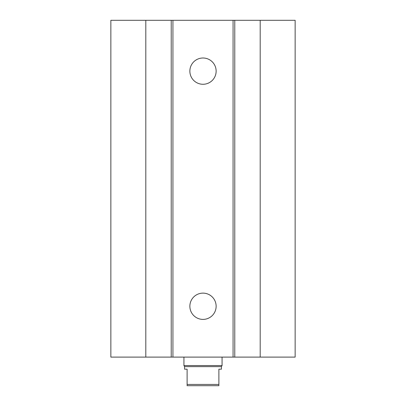 <?xml version="1.0" encoding="UTF-8"?>
<svg xmlns="http://www.w3.org/2000/svg" width="406" height="406" viewBox="0 0 406 406"><rect width="100%" height="100%" fill="white"/><g stroke="black" fill="none" stroke-linecap="round" stroke-linejoin="round"><path stroke-width="0.61" d="M216.134 71.136A13.134 13.134 0 0 1 196.433 82.514A13.134 13.134 0 0 1 196.433 59.763A13.134 13.134 0 0 1 216.134 71.136M216.134 306.266A13.134 13.134 0 0 1 196.433 317.639A13.134 13.134 0 0 1 196.433 294.888A13.134 13.134 0 0 1 216.134 306.266M145.805 20.3L145.805 357.102L110.853 357.102L110.853 20.3L233.069 20.3L233.069 357.102L295.147 357.102L295.147 20.3L260.195 20.3L260.195 357.102M172.931 20.3L172.931 357.102L233.069 357.102M171.225 20.3L171.225 357.102L172.931 357.102M233.069 20.3L234.775 20.3L234.775 357.102M234.775 20.3L260.195 20.3M145.805 357.102L171.225 357.102M187.115 369.176L187.115 385.7L218.885 385.7L218.885 369.176L221.427 369.176L221.427 366.633L184.573 366.633L184.573 369.176L187.115 369.176M218.885 384.431L187.115 384.431M222.067 357.102L222.067 365.537L183.933 365.537L183.933 357.102M184.573 366.633L183.933 365.537M221.427 366.633L222.067 365.537"/></g></svg>
